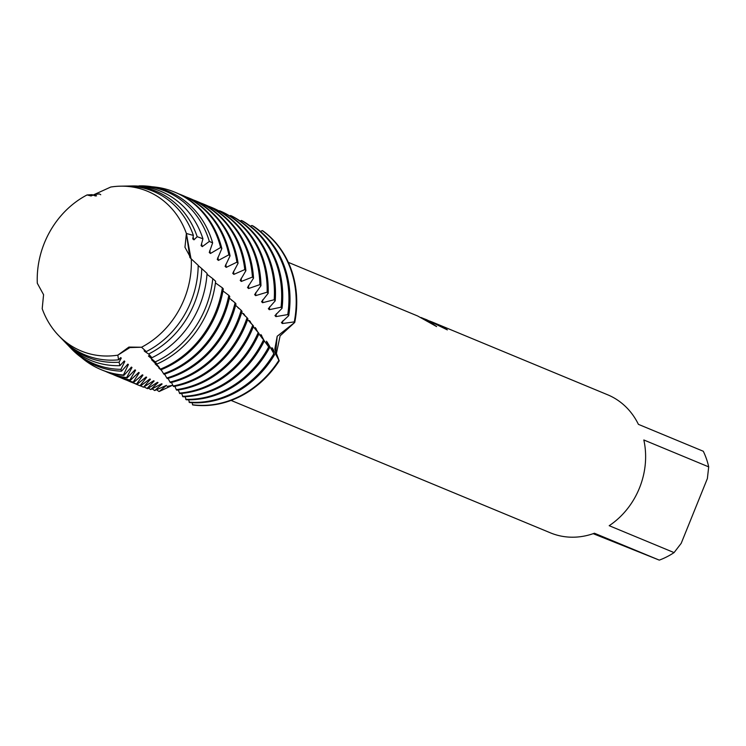 <?xml version="1.0" encoding="UTF-8"?>
<svg xmlns="http://www.w3.org/2000/svg" width="746" height="746" viewBox="0 0 746 746"><rect width="100%" height="100%" fill="white"/><g stroke="black" fill="none" stroke-linecap="round" stroke-linejoin="round"><path stroke-width="1.12" d="M189.848 257.417L186.388 233.479A86.471 75.337 -67.5 0 0 146.682 190.92A86.471 75.337 -67.5 0 0 110.744 187.041L91.077 195.974L87.049 194.948A86.471 75.337 -67.5 0 0 37.3 283.247L43.576 294.698L42.196 308.713A86.471 75.337 -67.5 0 0 81.901 351.273A86.471 75.337 -67.5 0 0 117.84 355.152L128.89 347.077L141.535 347.235L129.879 347.58L117.84 355.152L129.879 347.58L141.535 347.235A86.471 75.337 -67.5 0 0 191.284 258.937L184.961 247.252L186.388 233.479L190.985 258.666L190.025 257.631M95.525 196.021L92.084 194.659L87.049 194.948L91.124 195.965M424.073 318.766L426.432 319.633L436.652 326.589L417.676 315.996L288.338 262.368M231.083 400.425L550.399 532.84A74.731 65.107 -67.5 0 0 551.033 533.101A74.731 65.107 -67.5 0 0 594.422 533.231L659.287 560.125A74.731 65.107 -67.5 0 0 674.067 552.6L609.193 525.697A74.731 65.107 -67.5 0 0 643.826 439.972L708.7 466.875L707.376 478.55L681.201 543.33L674.067 552.6M429.743 321.032L442.052 326.534A74.731 65.107 112.5 0 1 447.339 329.881L426.432 319.633M172.867 385.29L167.132 386.391M446.882 329.685A74.619 65.014 -67.5 0 0 442.014 326.636L431.85 321.992M436.261 326.347L426.395 319.726L421.024 317.507M159.206 391.51L172.802 385.141L159.206 391.51L166.47 385.365L154.702 390.55L162.115 383.985L161.5 383.789L150.757 389.571L158.031 382.558L157.453 382.334L147.568 388.638L147.037 388.461L154.161 381.001L153.611 380.758L143.484 387.202L150.403 379.266L149.862 378.987L140.518 385.952L140.015 385.719L146.664 377.308L146.123 377.01L137.087 384.274L136.593 384.013L142.943 375.154L142.402 374.818L133.711 382.381L133.226 382.092L139.25 372.795L138.709 372.431L130.382 380.274L129.897 379.947L135.595 370.249L135.063 369.857L127.109 377.952L126.634 377.597L131.977 367.498L131.455 367.088L123.883 375.415L123.416 375.024L128.396 364.561L127.874 364.123L121.533 371.172L120.964 369.345L124.824 361.428L124.302 360.952L119.919 365.661L119.071 362.211L121.262 358.099L120.74 357.595L118.577 359.824L117.84 355.152A86.471 75.337 -67.5 0 1 81.901 351.273A86.471 75.337 -67.5 0 1 58.626 335.523L62.132 339.169A88.634 77.22 -67.5 0 0 85.986 355.301A88.634 77.22 -67.5 0 0 118.577 359.824M192.114 402.719L192.729 404.947A96.085 83.711 -67.5 0 0 279.218 360.859L275.582 353.567L277.186 336.26L294.745 322.421L280.104 335.868L276.067 355.115M110.744 187.041A86.471 75.337 -67.5 0 1 120.554 186.174A86.471 75.337 -67.5 0 1 146.682 190.92A86.471 75.337 -67.5 0 1 186.388 233.479L193.391 235.428L192.738 238.851L193.969 239.839L197.177 236.678L202.931 238.795L201.084 245.63L202.287 246.628L209.337 241.424L212.638 242.888L209.262 252.484L210.447 253.491L220.63 247.513L221.842 248.577L217.263 259.394L218.419 260.41L228.873 254.806L230.057 255.878L225.096 266.35L226.225 267.376L236.92 262.172L238.077 263.245L232.743 273.362L233.843 274.388L244.772 269.586L245.9 270.677L240.221 280.412L241.294 281.447L252.428 277.074L253.528 278.165L247.513 287.499L248.567 288.534L259.888 284.608L260.96 285.709L254.628 294.605L255.654 295.64L267.143 292.18L268.187 293.281L261.566 301.682L262.564 302.717L274.202 299.743L275.209 300.834L268.336 308.676L269.315 309.693L281.065 307.203L282.053 308.285L274.957 315.605L275.908 316.612L287.76 314.588L288.721 315.651L281.41 322.533L282.333 323.54L294.278 321.89L294.745 322.421A96.085 83.711 -67.5 0 0 263.021 230.971L262.275 230.598L260.429 231.428M659.287 560.125L593.182 533.67M708.7 466.875A74.731 65.107 -67.5 0 0 703.282 451.246L638.408 424.353A74.731 65.107 -67.5 0 0 607.654 394.783L431.375 321.685M146.3 351.59L141.535 347.235A86.471 75.337 -67.5 0 0 191.284 258.937L198.184 265.324A88.634 77.22 -67.5 0 1 190.873 301.841A88.634 77.22 -67.5 0 1 146.3 351.59L144.155 350.751L144.705 351.431L148.631 354.005L151.904 357.716L148.417 355.991L155.233 361.903L156.828 364.095A94.378 82.219 -67.5 0 0 208.535 309.105A94.378 82.219 -67.5 0 0 215.641 281.27L212.759 278.64A93.399 81.37 112.5 0 1 205.542 307.874A93.399 81.37 112.5 0 1 155.233 361.903M96.523 195.89L94.956 194.408L99.498 193.932L100.747 194.725M93.362 195.219A89.781 78.218 112.5 0 1 94.956 194.408M257.734 331.97L255.272 327.569L256.335 330.525M255.803 329.331A86.256 75.15 -67.5 0 0 255.99 328.874A86.256 75.15 -67.5 0 0 256.102 328.585M178.238 389.962L179.814 393.58A96.085 83.711 -67.5 0 0 259.039 333.546L253.342 326.776M251.663 324.128L249.49 320.547L250.404 322.887M250.096 322.253A86.256 75.15 -67.5 0 0 250.348 321.573M253.034 327.541A96.085 83.711 -67.5 0 0 253.575 326.189L252.754 325.116A96.085 83.711 112.5 0 1 251.98 327.102A96.085 83.711 112.5 0 1 176.252 389.645L176.709 390.167A96.085 83.711 -67.5 0 0 253.034 327.541M208.479 206.25L208.535 206.213A96.085 83.711 112.5 0 1 210.269 206.884A96.085 83.711 112.5 0 1 211.081 207.211A96.085 83.711 112.5 0 1 259.888 284.608M140.015 385.719A96.085 83.711 112.5 0 1 138.28 385.048A96.085 83.711 112.5 0 1 137.469 384.722A96.085 83.711 112.5 0 1 134.401 383.36M137.469 384.722L138.532 385.16A96.085 83.711 -67.5 0 0 139.343 385.486A96.085 83.711 -67.5 0 0 140.518 385.952M252.754 325.116L247.616 319.642M245.331 316.257L243.504 313.534L244.231 315.232M244.203 315.166A86.256 75.15 -67.5 0 0 244.39 314.56M245.779 324.529A96.085 83.711 -67.5 0 0 247.905 318.803L247.066 317.721A96.085 83.711 112.5 0 1 244.716 324.09A96.085 83.711 112.5 0 1 173.137 385.98L173.594 386.521A96.085 83.711 -67.5 0 0 245.779 324.529M200.683 202.987A96.085 83.711 112.5 0 1 203.005 203.872A96.085 83.711 112.5 0 1 203.817 204.199A96.085 83.711 112.5 0 1 252.428 277.074M136.593 384.013A96.085 83.711 112.5 0 1 131.016 382.036A96.085 83.711 112.5 0 1 130.205 381.71A96.085 83.711 112.5 0 1 127.137 380.348M130.205 381.71L131.268 382.148A96.085 83.711 -67.5 0 0 132.079 382.474A96.085 83.711 -67.5 0 0 137.087 384.274M247.066 317.721L241.704 312.499M238.748 308.368L237.825 307.548M238.515 321.517A96.085 83.711 -67.5 0 0 242.04 311.38L241.172 310.299A96.085 83.711 112.5 0 1 237.452 321.078A96.085 83.711 112.5 0 1 169.995 382.092L170.452 382.67A96.085 83.711 -67.5 0 0 238.515 321.517M193.419 199.975A96.085 83.711 112.5 0 1 195.741 200.861A96.085 83.711 112.5 0 1 196.552 201.187A96.085 83.711 112.5 0 1 244.772 269.586M133.226 382.092A96.085 83.711 112.5 0 1 123.761 379.024A96.085 83.711 112.5 0 1 122.95 378.698A96.085 83.711 112.5 0 1 119.873 377.336M122.95 378.698L124.004 379.136A96.085 83.711 -67.5 0 0 124.815 379.472A96.085 83.711 -67.5 0 0 133.711 382.381M241.172 310.299L235.624 305.347M231.941 300.517L230.999 299.491M231.251 318.505A96.085 83.711 -67.5 0 0 235.988 303.93L235.093 302.839A96.085 83.711 112.5 0 1 230.197 318.066A96.085 83.711 112.5 0 1 166.806 377.989L167.272 378.604A96.085 83.711 -67.5 0 0 231.251 318.505M186.164 196.963A96.085 83.711 112.5 0 1 188.477 197.849A96.085 83.711 112.5 0 1 189.288 198.184A96.085 83.711 112.5 0 1 236.92 262.172M129.897 379.947A96.085 83.711 112.5 0 1 116.497 376.021A96.085 83.711 112.5 0 1 115.686 375.686A96.085 83.711 112.5 0 1 112.609 374.324M115.686 375.686L116.74 376.124A96.085 83.711 -67.5 0 0 117.551 376.46A96.085 83.711 -67.5 0 0 130.382 380.274M235.093 302.839L229.376 298.167M223.986 315.493A96.085 83.711 -67.5 0 0 229.749 296.432L228.817 295.341A96.085 83.711 112.5 0 1 222.933 315.054A96.085 83.711 112.5 0 1 163.588 373.69L164.055 374.324A96.085 83.711 -67.5 0 0 223.986 315.493M178.9 193.951A96.085 83.711 112.5 0 1 181.222 194.837A96.085 83.711 112.5 0 1 182.033 195.172A96.085 83.711 112.5 0 1 228.873 254.806M126.634 377.597A96.085 83.711 112.5 0 1 109.233 373.009A96.085 83.711 112.5 0 1 108.422 372.674A96.085 83.711 112.5 0 1 105.354 371.322M108.422 372.674L109.485 373.112A96.085 83.711 -67.5 0 0 110.296 373.448A96.085 83.711 -67.5 0 0 127.109 377.952M228.817 295.341L222.961 290.949M216.732 312.481A96.085 83.711 -67.5 0 0 223.306 288.907L222.355 287.807A96.085 83.711 112.5 0 1 215.669 312.042A96.085 83.711 112.5 0 1 160.325 369.167L160.8 369.839A96.085 83.711 -67.5 0 0 216.732 312.481M152.492 186.817L152.51 186.798A96.085 83.711 112.5 0 1 173.958 191.825A96.085 83.711 112.5 0 1 174.769 192.16A96.085 83.711 112.5 0 1 220.63 247.513M123.416 375.024A96.085 83.711 112.5 0 1 101.969 369.997A96.085 83.711 112.5 0 1 101.158 369.662A96.085 83.711 112.5 0 1 81.417 357.511M101.158 369.662L102.221 370.1A96.085 83.711 -67.5 0 0 103.032 370.436A96.085 83.711 -67.5 0 0 123.883 375.415M222.355 287.807L215.445 282.921M212.638 242.888A94.378 82.219 -67.5 0 0 167.561 191.023A94.378 82.219 -67.5 0 0 142.887 185.875L139.036 185.875A93.399 81.37 112.5 0 1 164.987 191.004A93.399 81.37 112.5 0 1 209.337 241.424M120.964 369.345A93.399 81.37 112.5 0 1 95.012 364.207A93.399 81.37 112.5 0 1 69.872 347.207A93.399 81.37 112.5 0 1 68.343 345.575M69.872 347.207L71.457 348.848A94.378 82.219 -67.5 0 0 96.859 366.025A94.378 82.219 -67.5 0 0 121.533 371.172M212.759 278.64L206.996 274.286M151.904 357.716A91.506 79.719 -67.5 0 0 199.704 305.478A91.506 79.719 -67.5 0 0 207.052 273.428L201.765 268.607A89.781 78.218 112.5 0 1 194.408 303.296A89.781 78.218 112.5 0 1 148.631 354.005M202.931 238.795A91.506 79.719 -67.5 0 0 159.98 190.985A91.506 79.719 -67.5 0 0 132.331 185.959L128.303 186.034A89.781 78.218 112.5 0 1 155.429 190.957A89.781 78.218 112.5 0 1 197.177 236.678M126.951 186.071A89.781 78.218 112.5 0 1 128.303 186.034M119.071 362.211A89.781 78.218 112.5 0 1 88.159 357.446A89.781 78.218 112.5 0 1 63.997 341.108A89.781 78.218 112.5 0 1 63.065 340.12M63.997 341.108L66.795 344.009A91.506 79.719 -67.5 0 0 91.422 360.663A91.506 79.719 -67.5 0 0 119.919 365.661M201.765 268.607L198.184 265.576M193.391 235.428A88.634 77.22 -67.5 0 0 152.389 190.948A88.634 77.22 -67.5 0 0 125.617 186.08L120.554 186.174M42.196 308.713A86.471 75.337 -67.5 0 0 58.626 335.523M288.721 315.651A96.085 83.711 -67.5 0 0 253.463 226.215L251.934 225.478L250.442 226.225M282.053 308.285A96.085 83.711 -67.5 0 0 242.916 221.161L241.35 220.434L240.212 221.058M275.209 300.834A96.085 83.711 -67.5 0 0 232.146 216.219L230.561 215.51L229.787 215.976M268.187 293.281A96.085 83.711 -67.5 0 0 221.189 211.435L219.175 211.025M156.772 364.011L151.55 359.731L158.488 366.351L160.325 369.167M159.001 367.069L155.177 363.945L159.569 367.927M161.089 369.727L163.588 373.69M160.278 369.084L158.786 367.974L160.688 369.671M160.847 369.82L161.845 370.781M164.605 374.138L166.806 377.989M168.074 378.371L169.995 382.092M171.496 382.418L173.137 385.98M174.881 386.288L176.252 389.645M181.604 393.431L182.956 396.779A96.085 83.711 -67.5 0 0 264.317 340.819L258.881 333.9M185.045 396.713L186.211 399.763A96.085 83.711 -67.5 0 0 269.474 347.897L264.289 340.885M188.561 399.809L189.559 402.542A96.085 83.711 -67.5 0 0 274.556 354.742L267.217 342.181L266.415 341.23L267.87 345.902M263.021 230.971A96.085 83.711 -67.5 0 1 294.745 322.421L277.186 336.26L274.808 349.212L279.218 360.859L272.7 348.578L271.898 347.664L273.577 353.473M263.963 340.325L260.895 334.497L262.135 338.227M144.705 351.431A86.256 75.15 -67.5 0 0 145.302 351.152M120.078 358.22A86.256 75.15 -67.5 0 0 121.262 358.099M193.969 239.839A86.256 75.15 -67.5 0 0 193.055 237.051M148.417 355.991A86.256 75.15 -67.5 0 0 148.92 355.777M123.696 361.484A86.256 75.15 -67.5 0 0 124.824 361.428M202.287 246.628A86.256 75.15 -67.5 0 0 201.495 243.746M127.324 364.561A86.256 75.15 -67.5 0 0 128.396 364.561M210.447 253.491A86.256 75.15 -67.5 0 0 209.775 250.535M221.842 248.577A96.085 83.711 -67.5 0 0 175.832 192.599L174.769 192.16M130.96 367.452A86.256 75.15 -67.5 0 0 131.977 367.498M218.419 260.41A86.256 75.15 -67.5 0 0 217.879 257.389M230.057 255.878A96.085 83.711 -67.5 0 0 183.087 195.611L182.033 195.172M134.644 370.147A86.256 75.15 -67.5 0 0 135.595 370.249M226.225 267.376A86.256 75.15 -67.5 0 0 225.824 264.308M238.077 263.245A96.085 83.711 -67.5 0 0 190.351 198.623L189.288 198.184M138.364 372.655A86.256 75.15 -67.5 0 0 139.25 372.795M233.843 274.388A86.256 75.15 -67.5 0 0 233.582 271.283M245.9 270.677A96.085 83.711 -67.5 0 0 197.615 201.634L196.552 201.187M142.132 374.977A86.256 75.15 -67.5 0 0 142.943 375.154M241.294 281.447A86.256 75.15 -67.5 0 0 241.163 278.314M253.528 278.165A96.085 83.711 -67.5 0 0 204.87 204.637L203.817 204.199M145.927 377.103A86.256 75.15 -67.5 0 0 146.664 377.308M248.567 288.534A86.256 75.15 -67.5 0 0 248.577 285.401M260.96 285.709A96.085 83.711 -67.5 0 0 212.134 207.649L211.081 207.211M149.75 379.043A86.256 75.15 -67.5 0 0 150.403 379.266M255.654 295.64A86.256 75.15 -67.5 0 0 255.803 292.525M258.256 332.474A96.085 83.711 112.5 0 1 179.357 393.095M143.484 387.202A96.085 83.711 112.5 0 1 140.593 385.859M219.585 210.754A96.085 83.711 112.5 0 1 267.143 292.18M153.583 380.768A86.256 75.15 -67.5 0 0 154.161 381.001M262.564 302.717A86.256 75.15 -67.5 0 0 262.844 299.65M263.562 339.766A96.085 83.711 112.5 0 1 182.49 396.331M147.037 388.461A96.085 83.711 112.5 0 1 144.342 387.034M230.561 215.51A96.085 83.711 112.5 0 1 274.202 299.743M261.333 336.315A86.256 75.15 -67.5 0 0 261.706 335.495M269.315 309.693A86.256 75.15 -67.5 0 0 269.716 306.709M268.728 346.881A96.085 83.711 112.5 0 1 185.726 399.343M150.757 389.571A96.085 83.711 112.5 0 1 148.202 388.023M241.35 220.434A96.085 83.711 112.5 0 1 281.065 307.203M192.729 404.947A96.085 83.711 -67.5 0 0 279.218 360.859M266.751 343.095A86.256 75.15 -67.5 0 0 267.217 342.181M275.908 316.612A86.256 75.15 -67.5 0 0 276.421 313.693M278.855 360.383A96.085 83.711 112.5 0 1 192.477 404.761M158.889 391.445A96.085 83.711 112.5 0 1 156.548 389.692M262.275 230.598A96.085 83.711 112.5 0 1 294.278 321.89M273.819 353.763A96.085 83.711 112.5 0 1 189.064 402.15M154.702 390.55A96.085 83.711 112.5 0 1 152.259 388.89M251.934 225.478A96.085 83.711 112.5 0 1 287.76 314.588M272.131 349.594A86.256 75.15 -67.5 0 0 272.7 348.578M282.333 323.54A86.256 75.15 -67.5 0 0 282.967 320.677M87.049 194.948A86.471 75.337 -67.5 0 0 37.3 283.247M279.172 360.794L278.696 360.178L279.172 360.794"/></g></svg>
